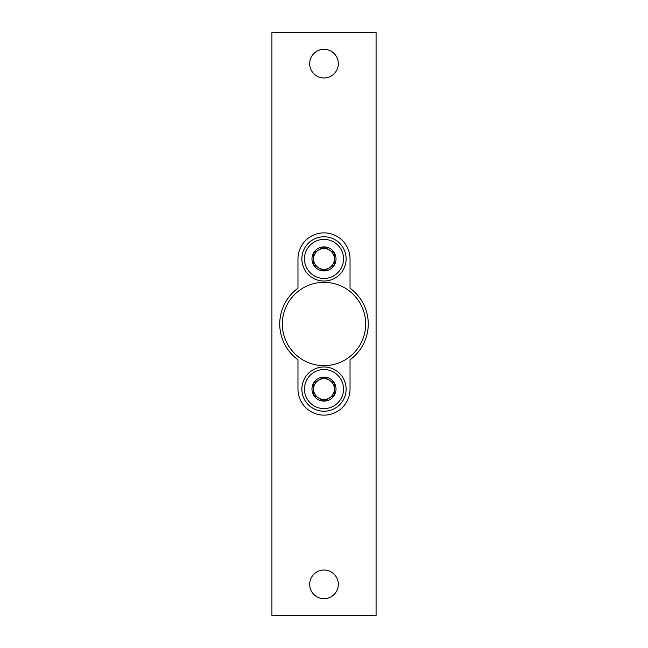 <?xml version="1.0" encoding="UTF-8"?>
<svg xmlns="http://www.w3.org/2000/svg" width="648" height="648" viewBox="0 0 648 648"><rect width="100%" height="100%" fill="white"/><g stroke="black" fill="none" stroke-linecap="round" stroke-linejoin="round"><path stroke-width="0.97" d="M271.925 32.4L376.075 32.4L376.075 615.6L271.925 615.6L271.925 32.4M350.033 288.206L350.033 258.908A26.033 26.033 0 0 0 324 232.875A26.033 26.033 0 0 0 297.967 258.908L297.967 288.206A44.258 44.258 0 0 0 297.967 359.794L297.967 389.092A26.033 26.033 0 0 0 324 415.125A26.033 26.033 0 0 0 350.033 389.092L350.033 359.794A44.258 44.258 0 0 0 350.033 288.206M309.679 584.358A14.321 14.321 0 0 1 324 570.038A14.321 14.321 0 0 1 338.321 584.358A14.321 14.321 0 0 1 324 598.679A14.321 14.321 0 0 1 309.679 584.358M309.679 63.642A14.321 14.321 0 0 1 324 49.321A14.321 14.321 0 0 1 338.321 63.642A14.321 14.321 0 0 1 324 77.963A14.321 14.321 0 0 1 309.679 63.642M282.342 324A41.658 41.658 0 0 1 344.825 287.923A41.658 41.658 0 0 1 344.825 360.077A41.658 41.658 0 0 1 282.342 324M313.583 252.898L324 246.888L334.417 252.898L334.417 264.927L324 270.937L313.583 264.927L313.583 252.898A12.029 12.029 0 0 1 334.417 252.898A12.029 12.029 0 0 1 324 270.937A12.029 12.029 0 0 1 313.583 252.898L313.583 264.927L324 270.937L334.417 264.927L334.417 252.898L329.208 249.893A10.417 10.417 0 0 1 329.208 267.932A10.417 10.417 0 0 1 313.583 258.908A10.417 10.417 0 0 1 318.792 249.893L313.583 252.898M324 278.438A19.529 19.529 0 0 1 307.087 249.148A19.529 19.529 0 0 1 340.913 249.148A19.529 19.529 0 0 1 324 278.438M324 281.038A22.129 22.129 0 0 1 304.835 247.844A22.129 22.129 0 0 1 343.165 247.844A22.129 22.129 0 0 1 324 281.038M318.792 249.893A10.417 10.417 0 0 1 329.208 249.893L324 246.888L318.792 249.893M313.583 383.073L324 377.063L334.417 383.073L334.417 395.102L324 401.112L313.583 395.102L313.583 383.073A12.029 12.029 0 0 1 334.417 383.073A12.029 12.029 0 0 1 324 401.112A12.029 12.029 0 0 1 313.583 383.073L313.583 395.102L324 401.112L334.417 395.102L334.417 383.073L329.208 380.068A10.417 10.417 0 0 1 329.208 398.107A10.417 10.417 0 0 1 313.583 389.092A10.417 10.417 0 0 1 318.792 380.068L313.583 383.073M324 408.613A19.529 19.529 0 0 1 307.087 379.323A19.529 19.529 0 0 1 340.913 379.323A19.529 19.529 0 0 1 324 408.613M324 411.221A22.129 22.129 0 0 1 304.835 378.027A22.129 22.129 0 0 1 343.165 378.027A22.129 22.129 0 0 1 324 411.221M318.792 380.068A10.417 10.417 0 0 1 329.208 380.068L324 377.063L318.792 380.068"/></g></svg>
